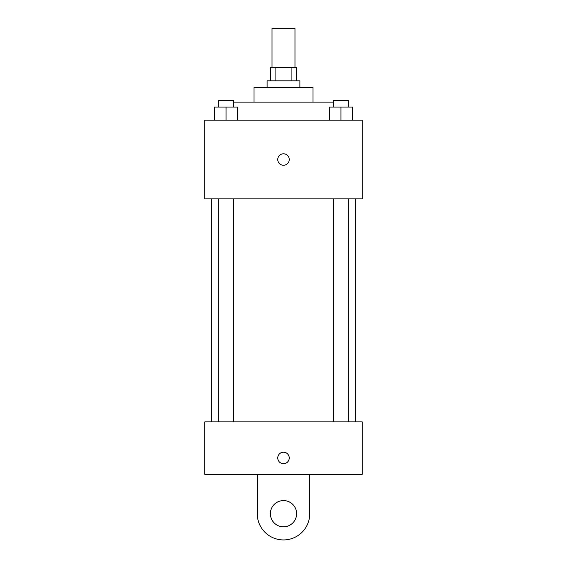 <?xml version="1.0" encoding="UTF-8"?>
<svg xmlns="http://www.w3.org/2000/svg" width="567" height="567" viewBox="0 0 567 567"><rect width="100%" height="100%" fill="white"/><g stroke="black" fill="none" stroke-linecap="round" stroke-linejoin="round"><path stroke-width="0.85" d="M294.975 67.7L294.975 28.35L272.025 28.35L272.025 67.7M275.087 80.819L275.087 67.7L270.381 67.7L270.381 80.819M275.087 67.7L296.619 67.7L296.619 80.819M291.913 80.819L291.913 67.7M267.107 87.382L267.107 80.819L299.893 80.819L299.893 87.382M253.988 102.138L253.988 87.382L313.012 87.382L313.012 102.138M233.42 102.138L333.58 102.138M204.793 120.176L362.207 120.176L362.207 198.875L204.793 198.875L204.793 120.176M283.5 165.266A5.741 5.741 0 0 1 278.532 156.655A5.741 5.741 0 0 1 288.468 156.655A5.741 5.741 0 0 1 283.5 165.266M204.793 421.876L362.207 421.876L362.207 474.345L204.793 474.345L204.793 421.876L362.207 421.876M329.477 120.176L329.477 107.057L352.433 107.057L352.433 120.176L352.433 107.057M340.958 120.176L340.958 107.057M348.329 107.057L348.329 100.494L333.58 100.494L333.58 107.057M214.567 120.176L214.567 107.057L237.523 107.057L237.523 120.176L237.523 107.057M226.042 120.176L226.042 107.057M233.42 107.057L233.42 100.494L218.671 100.494L218.671 107.057M277.759 457.952A5.741 5.741 0 0 1 286.37 452.976A5.741 5.741 0 0 1 286.37 462.92A5.741 5.741 0 0 1 277.759 457.952M309.738 474.345L309.738 513.702A26.238 26.238 0 0 1 283.5 539.933A26.238 26.238 0 0 1 257.262 513.702L257.262 474.345M283.5 526.814A13.119 13.119 0 0 1 272.139 507.139A13.119 13.119 0 0 1 294.861 507.139A13.119 13.119 0 0 1 283.5 526.814M355.644 421.876L355.644 198.875M211.356 421.876L211.356 198.875M333.58 198.875L333.58 421.876M348.329 198.875L348.329 421.876M233.42 421.876L233.42 198.875M218.671 421.876L218.671 198.875"/></g></svg>
